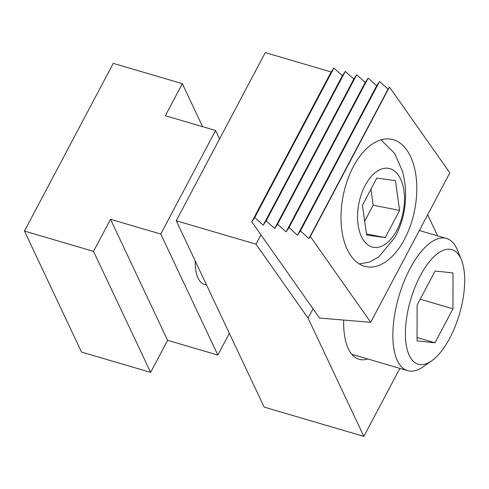 <?xml version="1.0" encoding="UTF-8"?>
<svg xmlns="http://www.w3.org/2000/svg" width="489" height="489" viewBox="0 0 489 489"><rect width="100%" height="100%" fill="white"/><g stroke="black" fill="none" stroke-linecap="round" stroke-linejoin="round"><path stroke-width="0.73" d="M343.675 320.057A71.657 30.514 106.4 0 0 348.351 348.798A71.657 30.514 106.4 0 0 359.018 359.262A71.657 30.514 106.4 0 0 367.838 358.981M437.6 235.845L427.655 214.757M308.076 318.137L256.01 244.182L176.248 220.753L264.164 407.105L363.865 436.39L308.076 318.137L313.021 308.791M363.865 436.39L399.868 368.388M176.248 220.753L265.276 52.61L331.218 71.981M256.01 244.182L260.955 234.836M342.636 75.33L341.67 75.049M182.324 83.656L113.246 63.362L24.45 231.065L93.533 251.358L110.514 219.286L160.753 234.048L215.588 130.484L165.343 115.722L182.324 83.656L202.623 126.675M215.588 130.484L219.573 138.931M24.45 231.065L81.541 352.08L150.624 372.373L167.605 340.307L217.843 355.063L229.359 333.321M93.533 251.358L150.624 372.373M110.514 219.286L167.605 340.307M160.753 234.048L217.843 355.063M195.184 260.894A43.405 18.478 106.4 0 0 204.481 284.415A43.405 18.478 106.4 0 0 206.437 284.732M350.925 255.833A64.951 36.437 -78.8 0 1 347.288 180.637A64.951 36.437 -78.8 0 1 391.481 139.273A64.951 36.437 -78.8 0 1 406.872 150.166A64.951 36.437 -78.8 0 1 410.503 225.362A64.951 36.437 -78.8 0 1 366.316 266.719A64.951 36.437 -78.8 0 1 350.925 255.833M449.843 172.843L389.458 87.066L310.326 236.529L370.711 322.306L449.843 172.843M389.458 87.066L388.07 89.114L379.55 81.48L376.652 85.758L368.131 78.124L365.234 82.403L356.713 74.774L353.81 79.047L345.289 71.418L342.392 75.697L333.871 68.063L330.943 72.384L251.804 221.847L319.537 318.046L370.711 322.306M310.326 236.529L308.938 238.577L300.417 230.942L297.514 235.221L288.999 227.587L286.096 231.865L277.575 224.231L274.677 228.51L266.157 220.875L263.253 225.154L254.738 217.526L251.804 221.847M333.871 68.063L254.738 217.526M342.392 75.697L263.253 225.154M345.289 71.418L266.157 220.875M353.81 79.047L274.677 228.51M356.713 74.774L277.575 224.231M365.234 82.403L286.096 231.865M368.131 78.124L288.999 227.587M376.652 85.758L297.514 235.221M379.55 81.48L300.417 230.942M388.07 89.114L308.938 238.577M359.268 263.932L369.177 262.153L378.779 256.933L394.892 237.507A89.835 89.835 0 0 0 402.38 171.101L394.739 153.528L380.992 139.842M398.333 175.148A40.196 22.549 101.2 0 0 365.197 185.368A40.196 22.549 101.2 0 0 363.712 240.533A40.196 22.549 101.2 0 0 396.842 230.313A40.196 22.549 101.2 0 0 398.333 175.148M394.892 237.507L395.124 237.073M399.605 210.429L395.412 180.661L376.823 178.069L362.435 205.252L366.628 235.02L385.216 237.611L399.605 210.429L373.168 205.209L370.919 189.231M364.69 221.23L373.168 205.209M366.475 233.907L385.216 237.611M420.32 275.686A59.719 25.428 106.4 0 0 406.017 343.327A59.719 25.428 106.4 0 0 431.677 360.833A59.719 25.428 106.4 0 0 449.776 338.125A59.719 25.428 106.4 0 0 461.378 259.72A59.719 25.428 106.4 0 0 420.32 275.686M461.378 259.72L457.453 250.123A68.906 29.34 106.4 0 0 446.488 238.455A68.906 29.34 106.4 0 0 410.075 268.54A68.906 29.34 106.4 0 0 407.649 370.674A68.906 29.34 106.4 0 0 423.181 366.787L431.677 360.833M452.961 308.828L453.034 272.935L435.118 271.01L417.129 304.983L417.056 340.882L434.972 342.801L452.961 308.828L420.192 299.201M417.068 337.544L434.972 342.801M351.756 354.256L407.649 370.674M204.481 284.415L206.578 285.032M419.33 230.478L446.488 238.455"/></g></svg>

